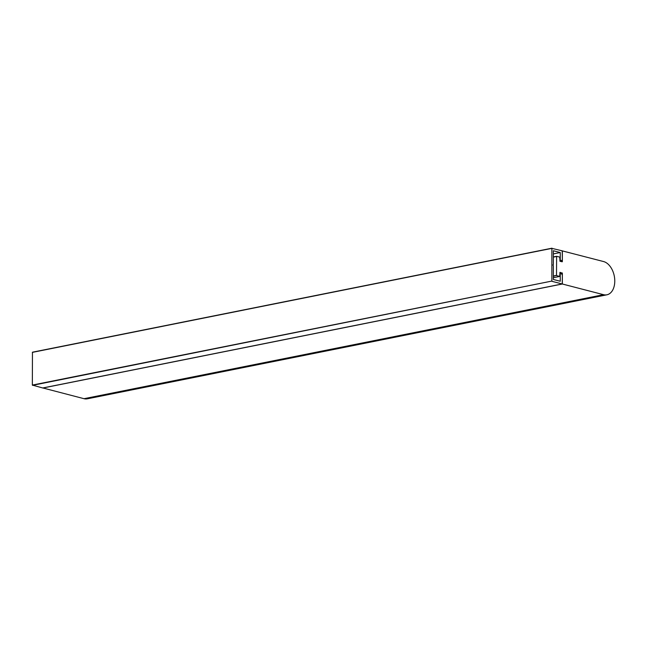 <?xml version="1.0" encoding="UTF-8"?>
<svg xmlns="http://www.w3.org/2000/svg" width="647" height="647" viewBox="0 0 647 647"><rect width="100%" height="100%" fill="white"/><g stroke="black" fill="none" stroke-linecap="round" stroke-linejoin="round"><path stroke-width="0.97" d="M562.275 250.882L603.546 261.542A17.016 10.942 78.7 0 1 614.65 278.501A17.016 10.942 78.7 0 1 606.886 294.806L87.369 398.811A17.016 10.942 -101.3 0 1 84.029 398.698L42.839 387.957M553.363 276.002L556.509 275.371L556.614 256.293L559.728 257.094L560.027 261.315L562.348 261.695L562.348 250.866M84.029 398.698L603.546 294.684A17.016 10.942 78.7 0 0 606.886 294.806M556.509 275.371L553.363 276.293M553.363 277.7L559.728 276.423L556.655 275.63M559.728 276.423L559.946 272.379M603.546 294.684L562.348 284.009L562.348 273.18L560.027 272.363M42.839 388.022L562.348 284.009M553.363 253.915L560.253 252.532L553.363 250.745L553.363 264.445L552.91 264.995L553.363 265.771L553.363 279.472L560.253 281.259L560.253 273.527L561.224 273.778A1.698 1.092 -101.3 0 1 562.348 275.727L562.243 283.976L42.734 387.982L32.35 385.078L32.455 352.194L551.931 248.205M32.35 385.078L551.867 281.073L551.867 248.367L32.35 352.38M551.867 281.073L32.504 385.337M42.686 387.982L562.203 283.968L552.012 281.332M551.867 248.367L562.203 250.826L562.348 259.156A1.698 1.092 -101.3 0 1 561.564 260.531A1.698 1.092 -101.3 0 1 561.224 260.523L560.253 260.264L560.253 252.532M561.871 261.792L562.348 261.695M556.614 256.293L553.363 256.948L556.574 256.317M556.509 256.479L553.363 257.11M559.881 273.39L562.203 272.921M562.348 273.18L560.423 273.568M559.881 260.79L561.224 260.523M559.768 276.431L553.363 277.709M561.564 260.531L559.881 260.87M551.972 248.189L32.455 352.194"/></g></svg>
